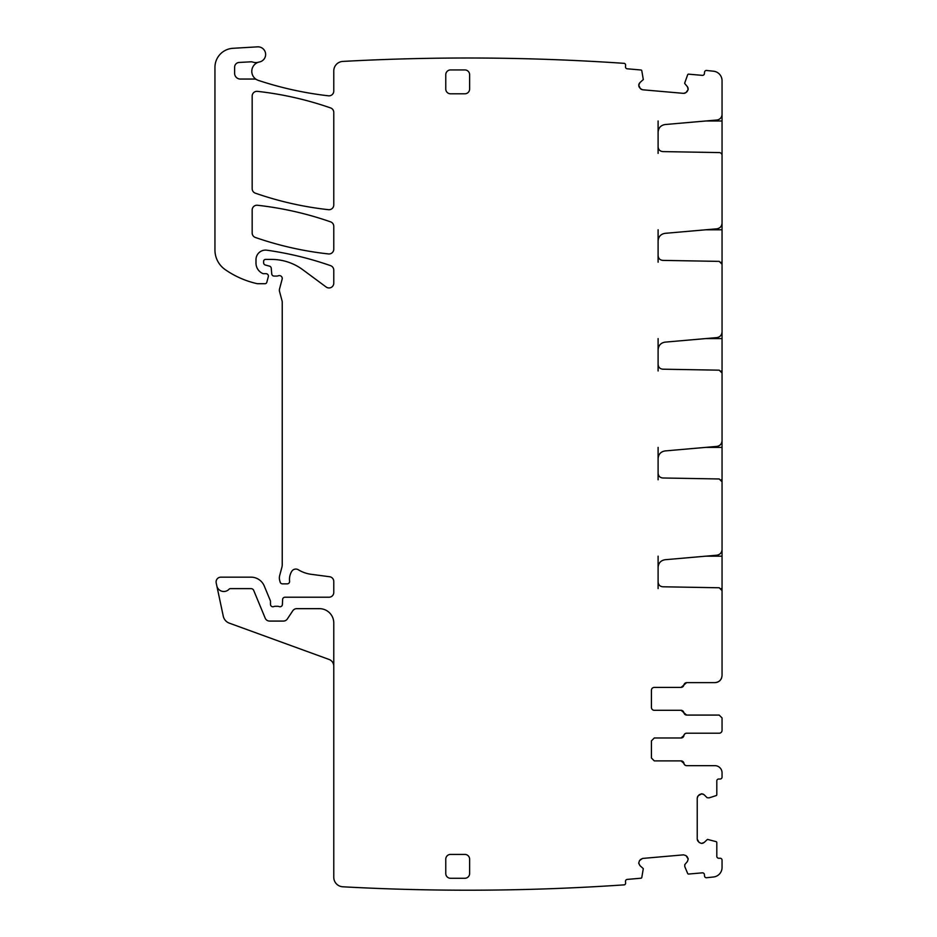<?xml version="1.0" encoding="UTF-8"?>
<svg xmlns="http://www.w3.org/2000/svg" width="937" height="937" viewBox="0 0 937 937"><rect width="100%" height="100%" fill="white"/><g stroke="black" fill="none" stroke-linecap="round" stroke-linejoin="round"><path stroke-width="1.41" d="M722.052 111.444L722.052 223.111C721.783 226.356 720.038 228.253 716.817 228.815L665.083 233.336C660.796 234.074 658.477 236.616 658.102 240.95L658.102 262.184M722.052 220.242L722.052 271.297M658.102 255.625C658.383 258.483 659.941 260.076 662.799 260.392L719.241 261.376L722.052 264.246L722.052 331.909C721.783 335.153 720.038 337.051 716.817 337.613L665.083 342.134C660.796 342.872 658.477 345.413 658.102 349.747L658.102 370.982M722.052 329.039L722.052 380.094M658.102 364.423C658.383 367.281 659.941 368.873 662.799 369.19L719.241 370.174L722.052 373.031L722.052 440.706C721.783 443.951 720.038 445.848 716.817 446.41L665.083 450.931C660.796 451.669 658.477 454.211 658.102 458.533L658.102 479.779M722.052 437.837L722.052 488.891M658.102 473.22C658.383 476.078 659.941 477.671 662.799 477.987L719.241 478.971L722.052 481.829L722.052 549.504C721.783 552.748 720.038 554.645 716.817 555.208L665.083 559.729C660.796 560.467 658.477 563.008 658.102 567.33L658.102 588.577M722.052 546.634L722.052 597.689M658.102 582.018C658.383 584.875 659.941 586.468 662.799 586.785L719.241 587.768L722.052 590.626L722.052 675.472C721.631 679.817 719.241 682.206 714.896 682.628L686.657 682.628L683.834 685.017A2.858 2.858 0 0 1 681.012 687.407L654.295 687.407A2.858 2.858 0 0 0 651.426 690.264L651.426 707.447A2.858 2.858 0 0 0 654.295 710.305L681.012 710.305A2.858 2.858 0 0 1 683.834 712.694L686.657 715.083L719.183 715.083L722.052 717.941L722.052 730.345A2.858 2.858 0 0 1 719.183 733.214L686.657 733.214A2.858 2.858 0 0 0 683.834 735.604L681.012 737.981L654.295 737.981L681.094 737.981A2.858 2.858 0 0 0 683.916 735.604A2.858 2.858 0 0 1 686.739 733.214L719.183 733.214M684.654 83.194L687.664 74.737A0.949 0.949 0 0 1 688.625 74.164L702.34 75.37A1.909 1.909 0 0 0 704.413 73.625L704.53 72.208A1.909 1.909 0 0 1 706.428 70.462A2290.461 2290.461 0 0 1 713.525 71.212A9.546 9.546 0 0 1 722.052 80.699L722.052 114.314A5.727 5.727 0 0 1 716.817 120.018L665.083 124.539C660.796 125.277 658.477 127.819 658.102 132.152L658.102 153.387M658.102 120.99L658.102 132.152M658.102 146.828C658.383 149.686 659.941 151.279 662.799 151.595L719.241 152.579A2.858 2.858 0 0 1 722.052 155.448L722.052 154.781M684.76 83.545L687.43 86.731L688.168 89.507L686.013 92.599L683.577 93.36L642.595 89.776L640.322 88.593L638.729 85.173L639.948 82.573L643.297 79.586L641.798 70.732A0.949 0.949 0 0 0 640.943 69.994L627.24 68.799A1.909 1.909 0 0 1 625.494 66.726L625.623 65.297A1.909 1.909 0 0 0 624.429 63.365A2290.461 2290.461 0 0 0 342.79 61.42A9.546 9.546 0 0 0 333.771 70.954L333.771 91.076A4.767 4.767 0 0 1 328.454 95.808A347.393 347.393 0 0 1 258.331 80.383A9.546 9.546 0 0 1 256.679 79.657A4.767 4.767 0 0 0 254.36 79.048L240.34 79.048A5.727 5.727 0 0 1 234.613 73.332L234.613 67.218A4.767 4.767 0 0 1 239.122 62.451L250.964 61.819A4.767 4.767 0 0 1 252.756 62.076A9.546 9.546 0 0 0 258.589 62.182A9.546 9.546 0 0 0 256.679 79.657M333.771 666.172A7.156 7.156 0 0 0 329.063 659.449L229.331 623.152A9.546 9.546 0 0 1 223.264 616.159L216.201 582.943A4.767 4.767 0 0 1 220.863 577.169L251.046 577.169A14.313 14.313 0 0 1 264.269 586.012L270.313 600.594A2.389 2.389 0 0 1 270.488 601.507L270.488 604.377A2.389 2.389 0 0 0 273.733 606.602A4.767 4.767 0 0 1 275.455 606.286L277.457 606.286A4.767 4.767 0 0 1 279.179 606.602A2.389 2.389 0 0 0 282.412 604.47L282.611 599.504A2.389 2.389 0 0 1 285 597.22L328.992 597.22A4.767 4.767 0 0 0 333.771 592.442L333.771 581.467A4.767 4.767 0 0 0 329.625 576.735L311.271 574.322A33.404 33.404 0 0 1 298.294 569.755A4.767 4.767 0 0 0 291.758 571.336A15.273 15.273 0 0 0 289.592 581.186A2.389 2.389 0 0 1 287.226 583.856L282.447 583.856A2.389 2.389 0 0 1 280.14 582.088L279.695 580.413A9.546 9.546 0 0 1 279.695 575.47L281.908 567.213A9.546 9.546 0 0 0 282.236 564.742L282.236 302.136A4.767 4.767 0 0 0 282.072 300.906L279.531 291.43A4.767 4.767 0 0 1 279.531 288.959L282.142 279.203A2.858 2.858 0 0 0 278.383 275.771A4.767 4.767 0 0 1 276.731 276.075L274.119 276.075A2.389 2.389 0 0 1 271.742 273.897L271.25 268.24A2.389 2.389 0 0 0 269.493 266.143L265.394 265.042A2.389 2.389 0 0 1 263.625 262.735L263.625 261.329A1.909 1.909 0 0 1 265.534 259.42L271.554 259.42A52.495 52.495 0 0 1 302.768 269.715L326.158 287.015A4.767 4.767 0 0 0 333.771 283.185L333.771 270.149A4.767 4.767 0 0 0 330.574 265.651A334.029 334.029 0 0 0 266.858 250.202A9.546 9.546 0 0 0 255.988 259.654L255.988 263.074A11.455 11.455 0 0 0 262.618 273.463A2.389 2.389 0 0 0 263.625 273.686L266.014 273.686A2.389 2.389 0 0 1 268.31 276.696L266.811 282.295A1.909 1.909 0 0 1 264.972 283.712L257.874 283.712A4.767 4.767 0 0 1 256.82 283.595A90.666 90.666 0 0 1 225.173 269.598A23.858 23.858 0 0 1 214.948 250.015L214.948 67.359A19.091 19.091 0 0 1 232.915 48.302L257.546 46.85A7.637 7.637 0 0 1 265.569 53.503A7.637 7.637 0 0 1 259.479 61.959A9.546 9.546 0 0 0 258.589 62.182M216.81 585.824A7.156 7.156 0 0 0 229.038 589.232A1.909 1.909 0 0 1 230.432 588.623L251.046 588.623A2.858 2.858 0 0 1 253.693 590.392L265.183 618.127A4.767 4.767 0 0 0 269.587 621.079L283.384 621.079A4.767 4.767 0 0 0 287.354 618.947L292.766 610.795A4.767 4.767 0 0 1 296.736 608.663L319.458 608.663A14.313 14.313 0 0 1 333.771 622.988L333.771 877.255A9.546 9.546 0 0 0 342.79 886.789A2290.461 2290.461 0 0 0 624.429 884.844A1.909 1.909 0 0 0 625.623 882.912L625.494 881.483A1.909 1.909 0 0 1 627.24 879.41L640.943 878.215A0.949 0.949 0 0 0 641.798 877.477L643.297 868.622L639.948 865.636L638.729 863.036L639.502 860.588L642.595 858.433L683.577 854.849L686.013 855.61L688.203 859.042L687.43 861.478L684.76 864.664L684.795 866.643L687.664 873.46A0.949 0.949 0 0 0 688.625 874.045L702.34 872.839A1.909 1.909 0 0 1 704.413 874.572L704.53 876.001A1.909 1.909 0 0 0 706.428 877.746A2290.461 2290.461 0 0 0 713.525 876.985A9.546 9.546 0 0 0 722.052 867.498L722.052 860.143A1.909 1.909 0 0 0 720.143 858.233L718.714 858.233A1.909 1.909 0 0 1 716.805 856.324L716.805 842.562A0.949 0.949 0 0 0 716.137 841.649L707.458 839.388L704.179 842.457L701.485 843.441L699.119 842.457L697.233 839.189L697.233 798.066L698.217 795.7L701.813 793.815L704.179 794.787L707.119 797.727L709.086 797.867L716.137 795.607A0.949 0.949 0 0 0 716.805 794.693L716.805 780.931A1.909 1.909 0 0 1 718.714 779.022L720.143 779.022A1.909 1.909 0 0 0 722.052 777.113L722.052 772.814A7.156 7.156 0 0 0 714.896 765.658L686.657 765.658A2.858 2.858 0 0 1 683.834 763.28L681.012 760.891L654.295 760.891L651.426 758.021L651.426 740.851L654.295 737.981M330.562 107.919A334.029 334.029 0 0 0 257.464 91.357A4.767 4.767 0 0 0 252.17 96.089L252.17 188.677A4.767 4.767 0 0 0 255.379 193.186A334.029 334.029 0 0 0 328.477 209.689A4.767 4.767 0 0 0 333.771 204.945L333.771 112.417A4.767 4.767 0 0 0 330.562 107.919M469.624 74.702A4.767 4.767 0 0 0 464.846 69.935L450.533 69.935A4.767 4.767 0 0 0 445.766 74.702L445.766 89.015A4.767 4.767 0 0 0 450.533 93.794L464.846 93.794A4.767 4.767 0 0 0 469.624 89.015L469.624 74.702M328.477 253.939A4.767 4.767 0 0 0 333.771 249.195L333.771 226.356A4.767 4.767 0 0 0 330.562 221.846A334.029 334.029 0 0 0 257.464 205.262A4.767 4.767 0 0 0 252.17 210.005L252.17 232.973A4.767 4.767 0 0 0 255.379 237.471A334.029 334.029 0 0 0 328.477 253.939M469.624 859.182A4.767 4.767 0 0 0 464.846 854.415L450.533 854.415A4.767 4.767 0 0 0 445.766 859.182L445.766 873.507A4.767 4.767 0 0 0 450.533 878.274L464.846 878.274A4.767 4.767 0 0 0 469.624 873.507L469.624 859.182M658.102 229.788L658.102 240.95M722.052 264.246L722.052 263.578M658.102 338.585L658.102 349.747M722.052 373.031L722.052 372.376M658.102 447.382L658.102 458.533M722.052 481.829L722.052 481.173M658.102 556.18L658.102 567.33M722.052 590.626L722.052 589.97M721.642 677.849L721.642 677.849A7.156 7.156 0 0 1 714.896 682.628L686.739 682.628A2.858 2.858 0 0 0 683.916 685.017L681.094 687.407L654.295 687.407M701.813 793.815L703.429 794.236M699.119 794.787L701.485 793.815M697.233 798.066L697.655 796.45M698.217 841.555L697.374 840.114M701.485 843.441L699.119 842.457M704.179 842.457L702.738 843.312M688.203 859.042L687.43 861.478M686.997 856.441L688.168 858.702M683.577 854.849L686.013 855.61M640.322 859.616L642.595 858.433M638.729 863.036L639.502 860.588M639.948 865.636L638.765 863.364M638.765 84.845L639.327 83.276M639.502 87.609L638.788 86.11M642.595 89.776L641.025 89.214M686.013 92.599L684.502 93.313M688.168 89.507L686.997 91.767M687.43 86.731L688.145 88.242M722.052 717.941L722.052 719.909M722.052 728.377L722.052 730.345M654.295 710.305L681.094 710.305L683.916 712.694A2.858 2.858 0 0 0 686.739 715.083L719.183 715.083M714.896 765.658L686.739 765.658A2.858 2.858 0 0 1 683.916 763.28A2.858 2.858 0 0 0 681.094 760.891L654.295 760.891M705.666 120.99L722.052 120.99M721.185 153.387L722.052 153.387M705.666 229.788L722.052 229.788M721.185 262.184L722.052 262.184M705.666 338.585L722.052 338.585M721.185 370.982L722.052 370.982M705.666 447.382L722.052 447.382M721.185 479.779L722.052 479.779M705.666 556.18L722.052 556.18M721.185 588.577L722.052 588.577"/></g></svg>
